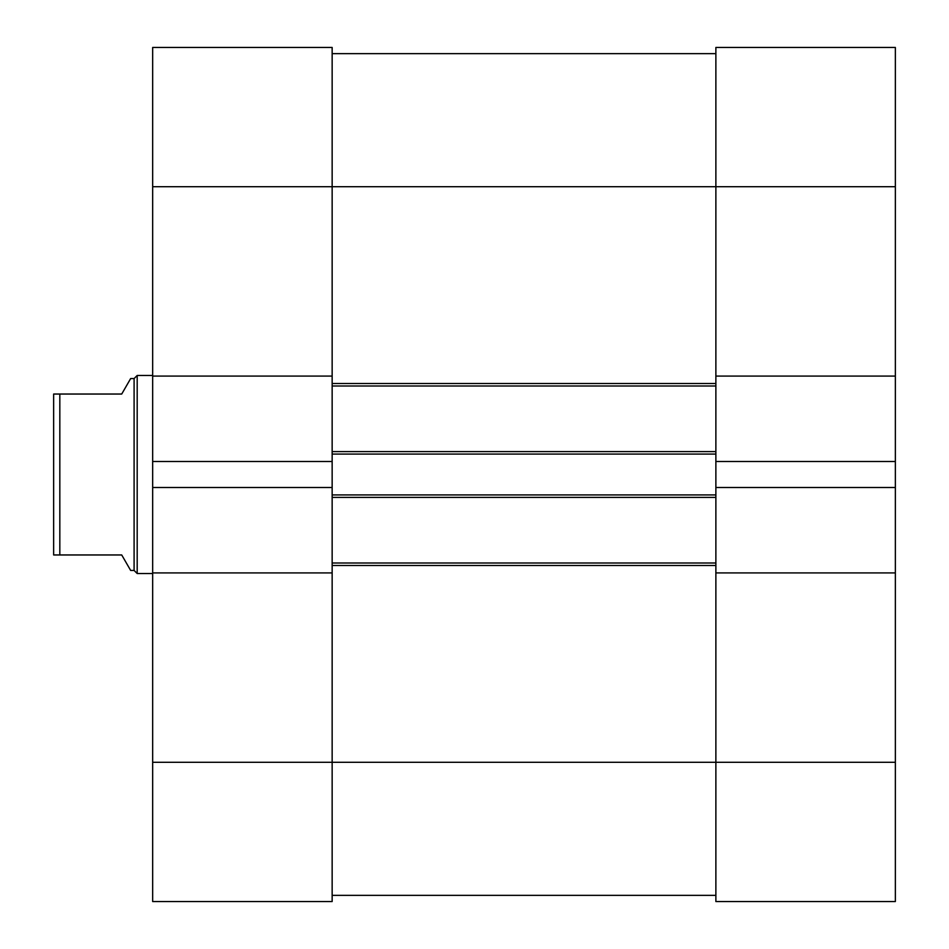 <?xml version="1.0" encoding="UTF-8"?>
<svg xmlns="http://www.w3.org/2000/svg" width="949" height="949" viewBox="0 0 949 949"><rect width="100%" height="100%" fill="white"/><g stroke="black" fill="none" stroke-linecap="round" stroke-linejoin="round"><path stroke-width="1.42" d="M895.358 47.45L715.878 47.45L715.878 376.089L895.358 376.089L895.358 47.45M895.358 461.499L715.878 461.499L715.878 487.501L895.358 487.501L895.358 376.089M152.67 762.296L332.15 762.296L332.15 572.911L152.67 572.911L152.67 901.55L332.15 901.55L332.15 762.296L715.878 762.296L715.878 901.55L895.358 901.55L895.358 572.911L715.878 572.911L715.878 762.296L895.358 762.296M895.358 487.501L895.358 572.911M332.15 572.911L332.15 47.45L152.67 47.45L152.67 376.089L332.15 376.089M715.878 572.911L715.878 487.501M715.878 461.499L715.878 376.089M332.15 497.395L715.878 497.395M332.15 451.605L715.878 451.605M332.15 385.994L715.878 385.994M332.15 53.642L715.878 53.642L332.15 53.642M332.15 895.358L715.878 895.358M332.15 563.006L715.878 563.006M152.67 572.911L152.67 487.501L332.15 487.501M332.15 461.499L152.67 461.499L152.67 487.501M152.67 461.499L152.67 376.089M134.094 378.568L130.654 378.568L121.721 394.037L53.642 394.037L53.642 554.963L121.721 554.963L130.654 570.432L134.094 570.432L134.094 378.568L137.19 375.472L137.19 573.528L134.094 570.432M152.67 186.704L895.358 186.704M332.15 494.927L715.878 494.927M332.15 454.073L715.878 454.073M332.15 383.515L715.878 383.515M332.15 565.485L715.878 565.485M59.823 554.963L59.823 394.037M152.67 375.472L137.19 375.472M152.67 573.528L137.19 573.528"/></g></svg>
